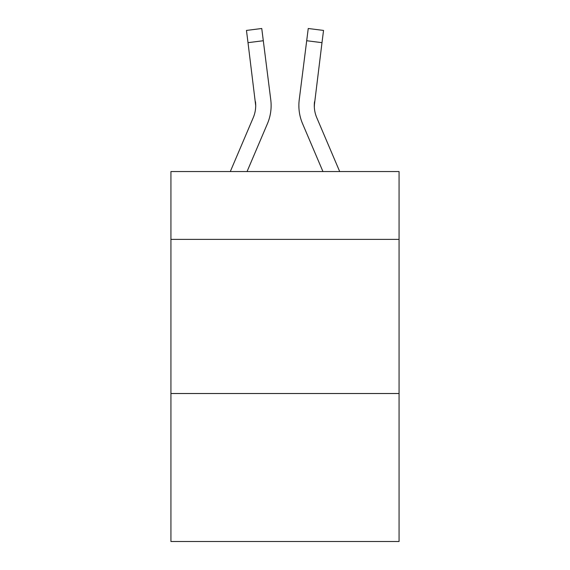 <?xml version="1.0" encoding="UTF-8"?>
<svg xmlns="http://www.w3.org/2000/svg" width="570" height="570" viewBox="0 0 570 570"><rect width="100%" height="100%" fill="white"/><g stroke="black" fill="none" stroke-linecap="round" stroke-linejoin="round"><path stroke-width="0.85" d="M399.071 239.371L399.071 171.549L170.929 171.549L170.929 239.371L399.071 239.371L399.071 541.5L170.929 541.5L170.929 239.371M399.071 393.521L170.929 393.521M267.43 123.69L247.052 171.549L267.43 123.69A46.241 46.241 -34.7 0 0 270.764 99.778L263.304 40.734L248.007 42.665L246.461 30.431L261.758 28.5L263.304 40.734M230.301 171.549L253.251 117.648A30.83 30.83 -28.3 0 0 255.709 105.628L248.007 42.665M271.071 107.816L271.128 105.935M270.529 97.926L270.764 99.778L270.529 97.926M339.699 171.549L316.749 117.648A30.83 30.83 28.3 0 1 314.291 105.628L321.993 42.665L306.696 40.734L308.242 28.5L323.539 30.431L321.993 42.665M302.57 123.69L322.948 171.549L302.57 123.69A46.241 46.241 34.7 0 1 299.236 99.778L306.696 40.734M314.327 107.082L314.533 101.709A30.83 30.83 34.7 0 0 316.749 117.648A30.83 30.83 34.7 0 1 314.291 105.628L314.533 101.709M253.251 117.648A30.83 30.83 -34.7 0 0 255.709 105.628A30.83 30.83 -34.7 0 1 253.251 117.648A30.83 30.83 -34.7 0 0 255.709 105.628A30.83 30.83 -34.7 0 1 253.251 117.648A30.83 30.83 -34.7 0 0 255.709 105.628A30.83 30.83 -34.7 0 1 253.251 117.648A30.83 30.83 -34.7 0 0 255.709 105.628A30.83 30.83 -34.7 0 1 253.251 117.648A30.83 30.83 -34.7 0 0 255.709 105.628A30.83 30.83 -34.7 0 1 253.251 117.648A30.83 30.83 -34.7 0 0 255.709 105.628A30.83 30.83 -34.7 0 1 253.251 117.648A30.83 30.83 -34.7 0 0 255.709 105.628A30.83 30.83 -34.7 0 1 253.251 117.648A30.83 30.83 -34.7 0 0 255.709 105.628A30.83 30.83 -34.7 0 1 253.251 117.648A30.83 30.83 -34.7 0 0 255.467 101.709L255.709 105.628M316.749 117.648A30.83 30.83 34.7 0 1 314.291 105.628A30.83 30.83 34.7 0 0 316.749 117.648A30.83 30.83 34.7 0 1 314.291 105.628A30.83 30.83 34.7 0 0 316.749 117.648A30.83 30.83 34.7 0 1 314.291 105.628A30.83 30.83 34.7 0 0 316.749 117.648A30.83 30.83 34.7 0 1 314.291 105.628A30.83 30.83 34.7 0 0 316.749 117.648A30.83 30.83 34.7 0 1 314.291 105.628A30.83 30.83 34.7 0 0 316.749 117.648A30.83 30.83 34.7 0 1 314.291 105.628A30.83 30.83 34.7 0 0 316.749 117.648A30.83 30.83 34.7 0 1 314.291 105.628A30.83 30.83 34.7 0 0 316.749 117.648A30.83 30.83 34.7 0 1 314.291 105.628M271.128 105.55L271.071 107.83L271.128 105.55M298.929 107.83L298.872 105.55M246.461 30.431L261.758 28.5M308.242 28.5L323.539 30.431"/></g></svg>
